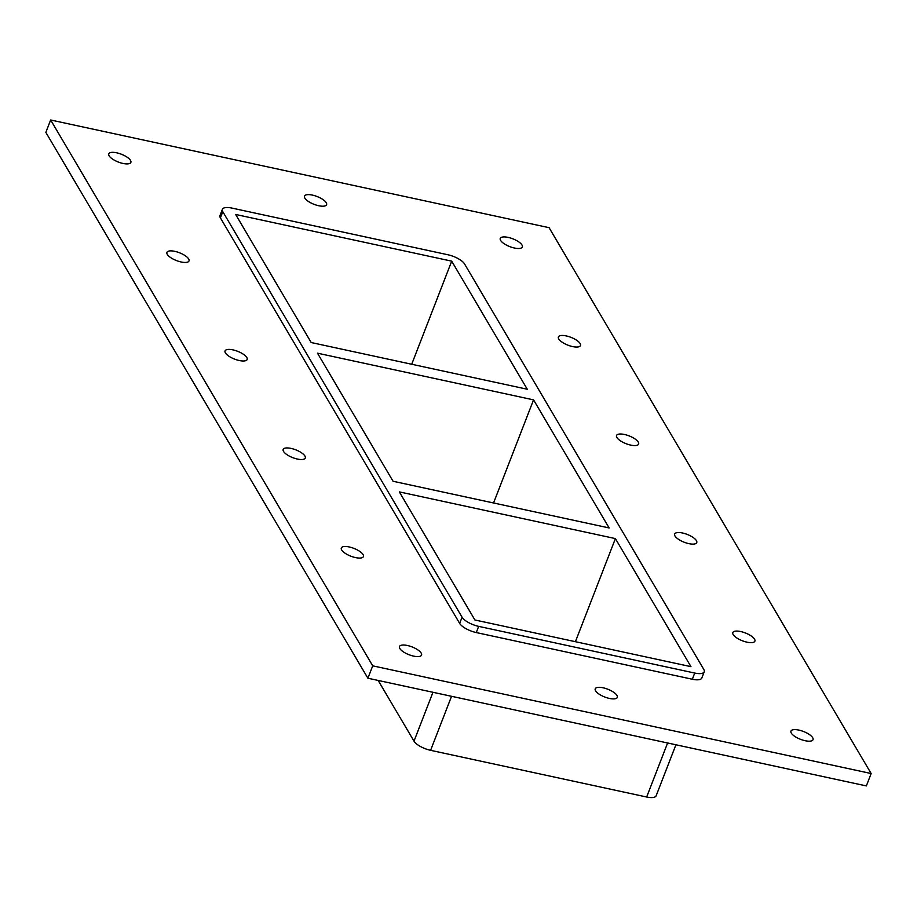 <?xml version="1.0" encoding="UTF-8"?>
<svg xmlns="http://www.w3.org/2000/svg" width="917" height="917" viewBox="0 0 917 917"><rect width="100%" height="100%" fill="white"/><g stroke="black" fill="none" stroke-linecap="round" stroke-linejoin="round"><path stroke-width="1.38" d="M122.958 163.444A11.841 4.184 -158.8 0 1 108.779 153.838A11.841 4.184 -158.8 0 1 121.331 154.216A11.841 4.184 -158.8 0 1 130.856 162.412A11.841 4.184 -158.8 0 1 122.958 163.444M609.392 698.422A11.841 4.184 -158.8 0 1 595.213 688.827A11.841 4.184 -158.8 0 1 607.765 689.206A11.841 4.184 -158.8 0 1 617.29 697.39A11.841 4.184 -158.8 0 1 609.392 698.422M318.692 205.729A11.841 4.184 -158.8 0 1 304.513 196.135A11.841 4.184 -158.8 0 1 317.076 196.513A11.841 4.184 -158.8 0 1 326.601 204.697A11.841 4.184 -158.8 0 1 318.692 205.729M572.563 346.569A11.841 4.184 -158.8 0 1 558.384 336.963A11.841 4.184 -158.8 0 1 570.947 337.341A11.841 4.184 -158.8 0 1 580.472 345.537A11.841 4.184 -158.8 0 1 572.563 346.569M181.096 261.975A11.841 4.184 -158.8 0 1 166.917 252.381A11.841 4.184 -158.8 0 1 179.468 252.76A11.841 4.184 -158.8 0 1 189.005 260.944A11.841 4.184 -158.8 0 1 181.096 261.975M630.713 445.1A11.841 4.184 -158.8 0 1 616.533 435.506A11.841 4.184 -158.8 0 1 629.085 435.884A11.841 4.184 -158.8 0 1 638.61 444.069A11.841 4.184 -158.8 0 1 630.713 445.1M239.234 360.519A11.841 4.184 -158.8 0 1 225.055 350.913A11.841 4.184 -158.8 0 1 237.606 351.291A11.841 4.184 -158.8 0 1 247.143 359.487A11.841 4.184 -158.8 0 1 239.234 360.519M688.85 543.643A11.841 4.184 -158.8 0 1 674.671 534.049A11.841 4.184 -158.8 0 1 687.223 534.428A11.841 4.184 -158.8 0 1 696.76 542.612A11.841 4.184 -158.8 0 1 688.85 543.643M297.372 459.05A11.841 4.184 -158.8 0 1 283.193 449.456A11.841 4.184 -158.8 0 1 295.755 449.834A11.841 4.184 -158.8 0 1 305.281 458.019A11.841 4.184 -158.8 0 1 297.372 459.05M746.988 642.175A11.841 4.184 -158.8 0 1 732.809 632.581A11.841 4.184 -158.8 0 1 745.361 632.959A11.841 4.184 -158.8 0 1 754.897 641.143A11.841 4.184 -158.8 0 1 746.988 642.175M355.509 557.593A11.841 4.184 -158.8 0 1 341.33 547.988A11.841 4.184 -158.8 0 1 353.893 548.377A11.841 4.184 -158.8 0 1 363.419 556.562A11.841 4.184 -158.8 0 1 355.509 557.593M413.647 656.125A11.841 4.184 -158.8 0 1 399.468 646.531A11.841 4.184 -158.8 0 1 412.031 646.909A11.841 4.184 -158.8 0 1 421.556 655.093A11.841 4.184 -158.8 0 1 413.647 656.125M514.426 248.026A11.841 4.184 -158.8 0 1 500.246 238.431A11.841 4.184 -158.8 0 1 512.809 238.81A11.841 4.184 -158.8 0 1 522.335 246.994A11.841 4.184 -158.8 0 1 514.426 248.026M805.126 740.718A11.841 4.184 -158.8 0 1 790.947 731.124A11.841 4.184 -158.8 0 1 803.51 731.502A11.841 4.184 -158.8 0 1 813.035 739.687A11.841 4.184 -158.8 0 1 805.126 740.718M533.556 399.869L317.488 353.183L393.061 481.265L609.129 527.951L533.556 399.869L493.552 502.986M615.399 538.588L399.342 491.902L474.914 619.984L690.971 666.67L615.399 538.588L575.406 641.705M451.703 261.15L235.646 214.463L311.218 342.545L527.275 389.232L451.703 261.15L411.71 364.267M871.15 773.535L866.347 785.926L367.9 678.225L45.85 132.392L50.653 119.989L549.1 227.691L871.15 773.535L372.715 665.834L50.653 119.989M220.401 217.879L222.808 211.689A14.213 5.021 -158.8 0 1 222.395 209.317L219.988 215.518A14.213 5.021 21.2 0 0 220.401 217.879L459.669 623.411A14.213 5.021 21.2 0 0 476.267 632.558L692.335 679.245A14.213 5.021 21.2 0 0 701.814 678.007L704.222 671.817A14.213 5.021 -158.8 0 1 694.731 673.055L692.335 679.245M372.715 665.834L367.9 678.225M222.395 209.317A14.213 5.021 -158.8 0 1 231.875 208.079L447.943 254.766A14.213 5.021 -158.8 0 1 464.541 263.924L703.809 669.444A14.213 5.021 -158.8 0 1 704.222 671.817M667.61 742.988L646.657 797.011A14.213 5.021 21.2 0 0 656.148 795.773L675.921 744.787M476.267 632.558L478.674 626.368L694.731 673.055M646.657 797.011L430.6 750.324L451.542 696.301M478.674 626.368A14.213 5.021 -158.8 0 1 462.076 617.21L459.669 623.411M432.962 692.289L414.003 741.165A14.213 5.021 21.2 0 0 430.6 750.324M222.808 211.689L462.076 617.21M414.003 741.165L378.171 680.448"/></g></svg>
